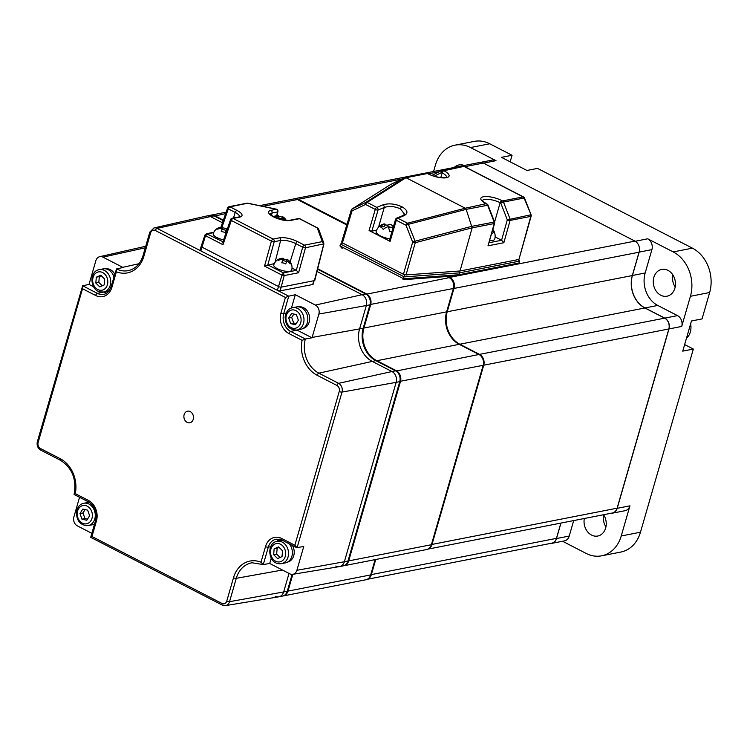 <?xml version="1.0" encoding="UTF-8"?>
<svg xmlns="http://www.w3.org/2000/svg" width="747" height="747" viewBox="0 0 747 747"><rect width="100%" height="100%" fill="white"/><g stroke="black" fill="none" stroke-linecap="round" stroke-linejoin="round"><path stroke-width="1.12" d="M448.069 276.437L449.843 277.352A8.264 6.667 78.9 0 1 453.961 288.445L639.049 252.206L632.317 275.55A24.8 19.992 -101.1 0 0 644.894 307.979L664.634 318.147A8.264 6.667 78.9 0 1 668.836 328.96L617.106 508.184A8.264 6.667 78.9 0 1 612.325 513.012L427.872 549.129M453.961 288.445L447.22 311.788A24.8 19.992 -101.1 0 0 459.807 344.218L479.546 354.386A8.264 6.667 78.9 0 1 483.739 365.199L432.009 544.423A8.264 6.667 78.9 0 1 428.162 548.98M560.866 523.087L556.459 538.363A8.264 6.667 78.9 0 1 551.678 543.2L367.235 579.308M375.722 559.503L371.362 574.602A8.264 6.667 78.9 0 1 367.496 579.168M393.874 404.37A24.8 19.992 -101.1 0 0 393.37 403.744M293.627 198.973A8.264 6.667 78.9 0 1 294.523 198.721L479.621 162.482A8.264 6.667 78.9 0 1 483.384 163.061L634.941 241.113A8.264 6.667 78.9 0 1 639.049 252.206M294.523 198.721A8.264 6.667 78.9 0 1 298.286 199.3L346.963 224.371M353.499 544.246A156.814 126.374 78.9 0 1 352.799 544.33M396.61 392.539A155.152 125.048 -101.1 0 0 396.946 393.716M603.613 514.72A13.651 11 78.9 0 1 605.658 528.045A13.651 11 78.9 0 1 597.768 536.029A13.651 11 78.9 0 1 584.322 518.502M605.957 526.85A13.651 11 78.9 0 1 603.548 514.73M674.886 288.211A13.651 11 78.9 0 1 666.996 296.195A13.651 11 78.9 0 1 656.165 291.087A13.651 11 78.9 0 1 653.849 277.38A13.651 11 78.9 0 1 661.749 269.396A13.651 11 78.9 0 1 672.58 274.494A13.651 11 78.9 0 1 674.886 288.211M675.176 287.007A13.651 11 78.9 0 1 672.795 274.812M399.393 385.237A16.546 13.334 78.9 0 1 398.795 384.966M480.545 162.379L492.245 160.091A8.273 6.667 78.9 0 1 496.008 160.67L470.507 147.542A33.923 27.34 -101.1 0 0 455.072 145.151L474.298 141.388A33.923 27.34 78.9 0 1 489.743 143.779L512.05 155.264L501.47 157.337L526.971 170.465L537.551 168.402L692.432 248.163A33.923 27.34 78.9 0 1 709.65 292.525L702.04 318.913L691.461 320.977L682.758 351.127L693.337 349.054L640.468 532.219A33.923 27.34 78.9 0 1 620.85 552.052L601.624 555.824A33.923 27.34 -101.1 0 0 621.233 535.982L629.936 505.831A8.273 6.667 78.9 0 1 625.155 510.677L612.419 513.17A8.273 6.667 -101.1 0 0 617.199 508.324L668.976 328.941A8.273 6.667 -101.1 0 0 664.774 318.119L677.52 315.626A8.273 6.667 78.9 0 1 681.722 326.439L690.424 296.288A33.923 27.34 -101.1 0 0 673.206 251.926L647.705 238.797A8.273 6.667 78.9 0 1 651.907 249.619L645.165 272.982A24.828 20.01 -101.1 0 0 657.762 305.448L677.52 315.626M512.05 155.264L510.164 161.81M455.072 145.151A33.923 27.34 -101.1 0 0 435.454 164.984L433.577 171.493M454.213 167.449A13.651 11 78.9 0 1 458.929 164.938A13.651 11 78.9 0 1 464.242 165.489M651.907 249.619L639.171 252.112L632.42 275.484A24.828 20.01 -101.1 0 0 645.016 307.941L664.774 318.119M684.644 344.582L693.337 349.054M569.233 536.047A8.273 6.667 78.9 0 1 564.452 540.884L551.716 543.377A8.273 6.667 -101.1 0 0 556.496 538.54L569.233 536.047L573.696 520.575M550.306 543.461A8.273 6.667 -101.1 0 0 551.716 543.377M560.96 523.068L556.496 538.54M611.074 513.264A8.273 6.667 -101.1 0 0 612.419 513.17M562.547 541.258L586.18 553.434A33.923 27.34 -101.1 0 0 601.624 555.824M639.171 252.112A8.273 6.667 -101.1 0 0 639.376 247.761M398.618 385.564A150.52 121.313 -101.1 0 0 398.935 386.825M187.133 422.372A5.911 4.762 -101.1 0 0 193.24 419.328A5.911 4.762 -101.1 0 0 190.242 411.606A5.911 4.762 -101.1 0 0 184.135 414.641A5.911 4.762 -101.1 0 0 187.133 422.372M315.374 305.065L362.136 294.71A8.273 6.667 78.9 0 1 366.338 305.532L359.587 328.895L366.338 305.532L318.866 314.057A6.882 5.546 -101.1 0 0 315.374 305.065L295.298 294.72L291.461 308.016M296.961 330.043A13.651 11 -101.1 0 0 297.157 330.146L312.022 337.803A26.22 21.131 78.9 0 1 312.125 337.429L318.866 314.057M312.022 337.803L305.355 338.998L302.115 340.343L288.921 333.545A15.724 12.671 78.9 0 1 280.937 312.984L285.419 297.474L155.385 230.506A4.613 3.726 -101.1 0 0 150.614 232.877L143.872 256.249A28.479 22.952 78.9 0 1 116.383 271.777L116.485 268.939L123.05 267.482A26.22 21.131 78.9 0 1 122.732 267.323L102.974 257.145A6.882 5.546 -101.1 0 0 99.715 256.688A6.882 5.546 -101.1 0 0 95.859 260.684L89.005 284.43L93.608 286.792M103.674 291.984L103.87 292.077A13.651 11 -101.1 0 0 106.644 293.048M79.546 497.315L73.897 516.896A6.882 5.546 -101.1 0 0 77.38 525.897L91.853 533.349M271.254 558.121L269.714 563.471A26.22 21.131 78.9 0 1 270.031 563.64L289.789 573.817A6.882 5.546 -101.1 0 0 292.787 574.322A6.882 5.546 -101.1 0 0 296.895 570.278L303.749 546.533L296.596 547.626L282.002 540.1A2.073 1.036 -62.8 0 1 281.74 538.503L294.86 545.254L339.241 391.493A4.613 3.726 -101.1 0 0 336.897 385.452L317.139 375.274A28.479 22.952 78.9 0 1 302.115 340.343M279.49 539.213A13.651 11 -101.1 0 0 277.146 541.314M296.895 570.278L344.367 561.744A8.273 6.667 78.9 0 1 339.427 566.609L292.787 574.322M278.883 596.797L282.487 596.087A8.273 6.667 -101.1 0 0 287.268 591.25L283.664 591.951A8.273 6.667 78.9 0 1 278.724 596.825L225.547 605.612A6.686 5.388 78.9 0 0 229.534 601.68L283.664 591.951L289.014 573.416L283.664 591.951A8.273 6.667 78.9 0 1 278.883 596.797A8.273 6.667 78.9 0 1 275.111 596.209M269.714 563.471L263.252 564.573L252.047 562.78A26.416 21.29 -101.1 0 0 236.276 578.318L229.534 601.68A2.073 0.654 -163.9 0 1 226.761 601.092L233.503 577.73A28.479 22.952 78.9 0 1 260.992 562.192L265.502 546.58A15.724 12.671 78.9 0 1 281.74 538.503M347.971 561.034L399.748 381.642A8.273 6.667 -101.1 0 0 395.555 370.829L375.797 360.652L318.866 373.164L338.624 383.342L391.951 371.53L372.183 361.361L391.951 371.53A8.273 6.667 78.9 0 1 396.143 382.352L344.367 561.744A8.273 6.667 78.9 0 1 339.586 566.581L343.19 565.881A8.273 6.667 -101.1 0 0 347.971 561.034L344.367 561.744L396.143 382.352L342.014 392.082L297.091 547.728L294.86 545.254M91.956 536.505L90.714 537.298L95.653 520.183A2.073 0.654 -163.9 0 0 96.438 520.986L91.956 536.505L221.99 603.464A4.613 3.726 -101.1 0 0 226.761 601.092M116.383 271.777L111.882 287.39A15.724 12.671 78.9 0 1 95.635 295.476L82.515 288.715L38.134 442.476A4.613 3.726 -101.1 0 0 40.478 448.517L60.236 458.695A28.479 22.952 78.9 0 1 75.26 493.636L74.383 494.505M60.236 458.695A2.073 1.036 117.2 0 0 60.488 460.301C72.188 467.846 76.717 479.238 74.084 494.458L88.716 502.031C94.86 506.036 97.175 512.087 95.653 520.183M82.515 288.715L82.674 285.774L97.381 293.356A13.651 11 -101.1 0 0 103.59 294.318C106.56 294.113 109.062 291.535 111.098 286.577A2.073 0.654 -163.9 0 0 111.882 287.39M38.134 442.476A2.073 0.654 -163.9 0 1 37.35 441.673L82.646 285.784M111.098 286.577L116.485 268.939A26.416 21.29 -101.1 0 0 128.68 270.535C135.618 268.771 140.417 263.738 143.088 255.437L149.83 232.074A2.073 0.654 -163.9 0 0 150.614 232.877M285.419 297.474L288.762 296.167L283.739 313.572A2.073 0.654 -163.9 0 1 280.937 312.984M270.694 546.701L268.294 547.168L263.271 564.573L260.992 562.192M89.005 284.43L82.674 285.774M155.385 230.506A2.073 1.036 -62.8 0 1 157.113 228.386A6.686 5.388 78.9 0 0 153.947 227.947L206.517 216.032A8.273 6.667 78.9 0 1 210.439 216.583L157.113 228.386L288.734 296.176M295.298 294.72L288.762 296.167M365.741 294.001L362.136 294.71L317.027 271.478L362.136 294.71A8.273 6.667 78.9 0 1 366.338 305.532L369.942 304.823A8.273 6.667 -101.1 0 0 365.741 294.001L317.596 269.209M222.475 222.783L210.439 216.583L214.044 215.874A8.273 6.667 -101.1 0 0 210.271 215.295L206.667 216.004A8.273 6.667 78.9 0 1 210.439 216.583L222.475 222.783M375.797 360.652A24.828 20.01 78.9 0 1 363.201 328.194L359.587 328.895A24.828 20.01 78.9 0 0 372.183 361.361A24.828 20.01 78.9 0 1 359.587 328.895L312.125 337.429M363.275 327.914L363.92 328.045A24.828 20.01 -101.1 0 0 376.516 360.512L396.274 370.689A8.273 6.667 78.9 0 1 400.476 381.502L348.69 560.894L348.055 560.764M399.822 381.372L483.16 365.32A8.273 6.667 -101.1 0 0 478.967 354.498L459.209 344.32A24.828 20.01 78.9 0 1 446.613 311.863L453.354 288.491A8.273 6.667 -101.1 0 0 449.152 277.669L446.921 276.521M343.909 565.731L426.602 549.549A8.273 6.667 -101.1 0 0 431.383 544.712L348.69 560.894A8.273 6.667 78.9 0 1 343.909 565.731A8.273 6.667 78.9 0 1 343.545 565.796M292.833 574.312L287.987 591.11L287.352 590.97M283.206 595.947L365.899 579.756A8.273 6.667 -101.1 0 0 370.68 574.919L287.987 591.11A8.273 6.667 78.9 0 1 283.206 595.947A8.273 6.667 78.9 0 1 282.842 596.003M210.635 215.239A8.273 6.667 78.9 0 1 210.999 215.155A8.273 6.667 78.9 0 1 214.762 215.734L223.372 220.169M317.708 268.752L366.469 293.86A8.273 6.667 78.9 0 1 370.661 304.683L363.92 328.045L446.613 311.863M370.017 304.552L453.354 288.491M431.383 544.712L483.16 365.32M370.68 574.919L375.097 559.634M346.785 224.959L297.455 199.552A8.273 6.667 -101.1 0 0 293.683 198.963L259.545 205.649M395.555 370.829L391.951 371.53A8.273 6.667 78.9 0 1 396.143 382.352L399.748 381.642M363.201 328.194L369.942 304.823M223.222 220.608L214.044 215.874M287.268 591.25L292.142 574.378M339.586 566.581A8.273 6.667 78.9 0 1 335.814 566.002M339.969 245.94L403.716 278.771L458.947 274.747L456.903 275.792L515.701 264.279L519.044 262.981L519.585 261.105L459.489 272.87L404.258 276.885L340.52 244.054L339.969 245.94L341.995 248.293L343.452 247.733M458.863 271.068L459.489 272.87L458.947 274.747L519.044 262.981M404.557 274.719L403.007 279.714L456.903 275.792M519.585 261.105L518.213 259.592M407.815 223.437L406.956 223.605M342.742 243.036L340.52 244.054M428.078 173.836A2.073 1.036 117.2 0 0 427.826 173.575A2.073 1.036 117.2 0 0 427.415 173.528L405.995 177.702L367.132 202.4A2.073 1.036 117.2 0 0 365.582 204.445A2.073 1.186 64.5 0 1 365.815 202.4L404.669 177.702L390.709 184.434L352.145 208.927A2.073 2.073 0 0 0 351.267 210.075A2.073 0.654 16.8 0 1 351.492 209.879A2.073 1.681 57.6 0 1 352.285 208.843L365.815 202.4A2.073 1.69 57.6 0 1 367.132 202.4L376.815 207.395L382.987 204.855C388.776 203.1 395.116 203.744 401.998 206.788C407.797 210.271 408.478 213.24 404.024 215.687A2.073 1.55 -112.3 0 0 402.885 215.603L404.575 214.296L400.439 208.852C394.593 206.284 389.196 205.836 384.229 207.507L378.057 210.038L371.866 231.122L369.065 230.534L390.102 241.365L389.71 240.31M402.885 215.603L396.713 218.133A2.073 1.55 67.7 0 1 397.852 218.227A2.073 1.036 117.2 0 0 396.302 220.272A2.073 0.644 -163.6 0 1 395.518 219.469A2.073 2.073 0 0 1 396.713 218.133M404.024 215.687L397.852 218.227L407.535 223.213A2.073 1.036 117.2 0 0 405.985 225.258L396.302 220.272L390.102 241.365M376.619 230.188L371.866 231.122M369.065 230.534L375.265 209.44A2.073 1.036 117.2 0 1 376.815 207.395A2.073 1.55 67.7 0 1 378.057 210.038A2.073 0.644 -163.6 0 1 375.265 209.44L365.582 204.445L352.052 210.887L342.425 242.878L341.865 241.869M382.987 204.855A2.073 1.55 67.7 0 1 384.229 207.507L378.542 227.2M471.973 226.322L494.561 221.98L488.034 205.173L466.156 209.375L472.141 227.826L415.257 242.719A2.073 0.635 -164 0 1 412.671 242.103L405.985 225.258L408.385 224.324L415.071 241.178L412.671 242.103L403.436 274.298L406.032 274.915L460.04 270.984L518.932 259.452L530.772 216.387A2.073 0.663 15.4 0 0 531.164 216.126A2.073 2.073 0 0 0 531.098 214.828L524.095 198.03L500.154 202.736A11.588 3.688 16.1 0 0 482.357 200.682M466.156 209.375L408.385 224.324A2.073 1.373 75.5 0 0 407.535 223.213L465.26 208.226L486.036 203.716A2.073 1.036 -62.8 0 1 486.437 203.763A2.073 1.036 -62.8 0 1 486.689 204.024A2.073 1.036 -62.8 0 1 487.053 204.08A2.073 2.073 0 0 1 488.034 205.173M489.182 242.7L501.592 240.273L495.112 236.93M486.652 204.034A2.073 1.671 78.9 0 1 487.623 205.164L494.141 221.98A2.073 1.671 78.9 0 1 494.234 223.54A2.073 0.654 -164.3 0 0 494.626 223.288L487.987 245.828L494.234 223.54L472.132 227.863L460.04 270.984M501.592 240.273L503.851 242.719L487.987 245.828M440.786 177.59L442.149 172.865L441.542 172.548A2.073 1.195 -116.5 0 1 441.822 170.456A2.073 1.195 -116.5 0 1 442 170.4A2.073 1.671 78.9 0 1 443.288 170.428A2.073 1.036 117.2 0 0 441.542 172.548L434.212 176.189M462.608 166.366A2.073 1.671 78.9 0 1 463.896 166.394L443.895 170.746A13.651 4.342 -163.9 0 1 446.482 177.711A13.651 4.342 -163.9 0 1 428.031 173.846A2.073 1.036 -62.8 0 1 428.433 173.892C437.845 179.009 449.423 177.515 446.669 177.17L446.557 177.394M501.582 240.263L507.297 219.861L530.687 214.828A2.073 1.671 -101.1 0 1 530.772 216.387L510.098 220.43A2.073 0.654 -164.3 0 1 507.297 219.861L500.77 203.053A2.073 1.036 -62.8 0 1 502.516 200.934L523.124 196.891A2.073 1.036 117.2 0 1 523.526 196.937A2.073 2.073 0 0 1 524.506 198.02L524.095 198.03A2.073 1.671 78.9 0 0 523.124 196.891L463.896 166.394A2.073 1.036 117.2 0 1 464.298 166.432A2.073 2.073 0 0 0 462.953 166.245L442.345 170.279A2.073 2.073 0 0 0 441.822 170.456L431.878 175.405M531.164 216.126L518.932 259.452M465.288 208.245L466.147 209.356M428.031 173.846L427.415 173.528A2.073 1.671 78.9 0 0 426.481 173.388L405.995 177.702M406.023 177.721L465.26 208.226M390.709 184.434L352.285 208.843A2.073 1.186 64.5 0 0 352.052 210.887A2.073 0.654 16.8 0 1 351.267 210.075L341.64 242.065M471.964 226.285L415.071 241.178A2.073 1.373 75.3 0 1 415.257 242.719L406.032 274.915M342.425 242.878L403.436 274.298M274.317 263.57L264.522 266.109L271.422 241.132L231.327 220.486L222.989 244.717L205.509 235.716L205.201 234.885M223.176 241.869L222.989 244.717M213.651 232.644L207.573 233.839L205.509 235.716L201.979 247.136L278.463 286.531A2.073 0.654 16.1 0 0 281.264 287.119L314.412 280.629A2.073 0.654 16.1 0 0 314.814 280.368A2.073 0.654 16.1 0 0 314.795 280.218L323.834 244.073L322.312 241.636L317.214 227.882L299.407 218.712L290.592 220.44A12.699 4.043 -163.9 0 1 273.43 216.845A12.699 4.043 -163.9 0 1 271.021 210.365L276.157 209.244M222.942 241.748L206.489 233.718L213.819 232.28M206.489 233.718L204.902 235.053L201.195 246.323A2.073 0.654 16.1 0 0 201.186 246.333A2.073 0.654 16.1 0 0 201.979 247.136L278.463 286.531A2.073 0.654 16.1 0 0 281.264 287.119L313.796 280.751A2.073 0.654 16.1 0 0 314.188 280.498M276.754 215.612L277.51 211.943A2.073 1.671 -101.1 0 0 276.437 209.3L247.939 203.333A2.073 1.671 -101.1 0 0 246.996 203.193L229.096 206.695A2.073 2.073 0 0 0 227.546 208.049A2.073 0.635 19 0 0 228.311 208.889L222.046 227.097M323.759 243.877L305.486 247.78L298.585 272.758L284.205 275.568L283.393 272.879L282.002 275.111L277.38 290.303A2.073 0.654 16.1 0 0 280.172 290.882L312.713 284.514L313.796 280.751M298.585 272.758L296.363 270.339L292.012 268.108M318.539 228.871L317.214 227.882L318.539 228.871L323.768 242.971L322.312 241.636L304.412 245.137A2.073 1.036 117.2 0 0 302.684 247.192L295.775 243.634A11.214 3.567 16.1 0 0 280.629 240.459L274.214 241.72L267.828 264.84M323.834 244.073L323.768 242.971M318.035 228.199L299.818 218.759A2.073 1.036 117.2 0 0 299.407 218.712A2.073 1.671 78.9 0 0 298.473 218.572A2.073 2.073 0 0 1 299.818 218.759M229.096 206.695A2.073 1.671 -101.1 0 1 230.039 206.835L247.696 203.231M314.142 280.676L313.105 284.271A2.073 0.654 -163.9 0 1 312.713 284.514M200.887 250.908L201.979 247.136A2.073 0.654 16.1 0 1 201.186 246.333L200.103 250.096A2.073 0.654 16.1 0 0 200.887 250.908L277.38 290.303M114.711 274.037A10.962 8.833 -101.1 0 0 108.371 268.939A10.962 8.833 -101.1 0 0 106.69 268.752L104.496 268.761A11.382 9.169 -101.1 0 0 103.114 268.901L99.267 269.658C88.958 271.04 89.892 290.256 100.219 291.928L103.637 291.984A11.382 9.169 -101.1 0 0 110.687 280.975A11.382 9.169 -101.1 0 0 102.404 269.704A11.382 9.169 -101.1 0 0 99.267 269.658M113.917 276.801A11.382 9.169 -101.1 0 0 106.242 268.957A11.382 9.169 -101.1 0 0 104.496 268.761M101.275 275.736L99.314 276.605L98.819 282.441L102.227 285.784M104.188 284.915L104.683 279.079L100.752 275.223L96.307 277.193L95.812 283.029L99.753 286.885L104.188 284.915M98.819 282.441L95.812 283.029M99.314 276.605L96.307 277.193M100.5 291.937A11.382 9.169 -101.1 0 0 103.637 291.984L107.484 291.237A11.382 9.169 -101.1 0 0 108.819 290.835A11.382 9.169 -101.1 0 0 109.062 290.742L108.819 290.835M296.923 330.053L300.77 329.306A11.382 9.169 -101.1 0 0 302.105 328.904L304.141 328.092A10.962 8.833 -101.1 0 0 309.622 319.707A10.962 8.833 -101.1 0 0 299.977 306.821L297.782 306.83A11.382 9.169 -101.1 0 0 296.391 306.97L292.544 307.727C288.482 308.576 286.017 311.676 285.139 317.017C285.503 325.739 289.434 330.081 296.923 330.053A11.382 9.169 -101.1 0 0 303.945 320.967A11.382 9.169 -101.1 0 0 292.544 307.727M302.105 328.904A11.382 9.169 -101.1 0 0 307.792 320.211A11.382 9.169 -101.1 0 0 297.782 306.83M293.851 314.048L291.703 317.447L293.692 323.04L296.223 323.61M290.686 323.628L295.523 324.721L298.37 320.211L296.382 314.618L291.545 313.525L288.697 318.035L290.686 323.628L293.692 323.04M291.703 317.447L288.697 318.035M278.342 563.602A11.382 9.169 -101.1 0 0 281.479 563.658L285.326 562.902A11.382 9.169 -101.1 0 0 286.661 562.51L288.697 561.697A10.962 8.833 -101.1 0 0 292.413 545.469M286.661 562.51A11.382 9.169 -101.1 0 0 289.182 543.807M279.117 547.411L277.156 548.279L276.661 554.115L280.069 557.458M274.149 548.868L273.654 554.704L277.595 558.56L282.03 556.59L282.525 550.754L278.584 546.897L274.149 548.868L277.156 548.279M276.661 554.115L273.654 554.704M282.338 540.436L282.637 540.436A11.382 9.169 -101.1 0 0 282.338 540.436A11.382 9.169 -101.1 0 0 280.956 540.576L277.109 541.323C266.791 542.714 267.725 561.921 278.061 563.602L281.479 563.658A11.382 9.169 -101.1 0 0 288.529 552.649A11.382 9.169 -101.1 0 0 280.237 541.379A11.382 9.169 -101.1 0 0 277.109 541.323M89.052 502.367L89.304 502.367A11.382 9.169 -101.1 0 0 89.052 502.367A11.382 9.169 -101.1 0 0 87.67 502.507L83.823 503.254A11.382 9.169 -101.1 0 1 95.224 516.494A11.382 9.169 -101.1 0 1 88.193 525.589L92.04 524.833A11.382 9.169 -101.1 0 0 93.375 524.441A11.382 9.169 -101.1 0 0 94.598 523.815M85.13 509.585L82.973 512.984L84.962 518.577L87.492 519.146M87.651 510.154L82.824 509.062L79.976 513.572L81.955 519.165L86.792 520.257L89.64 515.747L87.651 510.154M84.962 518.577L81.955 519.165M82.973 512.984L79.976 513.572M400.047 382.968A14.072 11.336 78.9 0 1 399.449 382.707M492.899 229.441A10.962 10.962 0 0 1 494.71 239.124A10.962 3.492 -163.9 0 1 494.15 239.862A10.962 3.492 -163.9 0 1 489.78 240.59M492.88 229.506A10.449 9.608 54.7 0 1 494.243 231.831A8.581 2.727 -163.9 0 1 494.234 232.196A7.19 1.681 110.7 0 0 492.768 233.232A8.581 2.727 -163.9 0 1 492.105 233.344A10.449 9.608 -125.3 0 0 491.918 232.933M494.243 231.831L492.422 231.15M392.007 231.393A7.19 5.574 130.4 0 0 390.55 231.617A8.581 2.727 -163.9 0 1 389.504 231.421A10.449 5.705 -86.5 0 0 388.095 226.715A10.449 8.105 130.4 0 0 383.435 229.292A8.581 2.727 -163.9 0 1 382.632 228.853A7.19 3.922 -86.5 0 0 381.642 227.592A7.19 3.922 -86.5 0 0 380.456 226.995A8.581 2.727 -163.9 0 1 380.251 226.584A10.449 8.105 -49.6 0 1 384.92 224.007A10.449 5.705 -86.5 0 0 383.351 224.109A10.962 10.962 0 0 0 376.133 231.523A10.962 3.492 -163.9 0 0 377.496 234.007A10.962 3.492 -163.9 0 0 389.822 238.825M384.92 224.007L384.107 226.817L380.251 226.584M384.733 224.632A7.19 5.574 -49.6 0 1 386.386 225.071A8.581 2.727 -163.9 0 1 387.432 225.267A10.449 5.705 93.5 0 1 390.457 224.343A10.449 8.105 -49.6 0 1 393.296 227.013M386.386 225.071L384.64 224.968M393.193 227.377L389.645 227.153L387.432 225.267M286.885 260.796L287.259 259.508A9.076 8.6 20.6 0 1 290.639 262.711L290.172 263.943A9.076 8.6 -159.4 0 0 286.792 260.75L285.746 263.999A6.938 6.574 -159.4 0 0 281.778 262.823L282.824 259.564A9.076 8.6 -159.4 0 0 278.276 260.404L278.743 259.172A9.076 8.6 20.6 0 1 278.752 259.162A9.076 8.6 20.6 0 1 283.29 258.331L283.178 259.116A6.938 6.574 20.6 0 1 287.044 260.236M291.685 270.078A9.309 2.96 -163.9 0 1 291.666 270.171A9.309 2.96 -163.9 0 1 291.638 270.246A9.309 2.96 -163.9 0 1 281.675 270.367A9.309 2.96 -163.9 0 1 273.775 265.008A9.309 2.96 -163.9 0 1 273.794 264.933M278.407 260.348L278.743 259.172A9.309 9.309 0 0 0 273.775 265.008M286.521 261.543L282.796 260.432L282.226 261.646M282.329 261.674L283.29 258.331A9.309 9.309 0 0 0 278.752 259.162M281.89 262.823L282.824 259.564M221.336 231.635L222.27 228.386A9.076 8.6 -159.4 0 0 217.722 229.217L218.189 227.984A9.076 8.6 20.6 0 1 218.199 227.984A9.076 8.6 20.6 0 1 222.737 227.144L222.625 227.928A6.938 6.574 20.6 0 1 226.49 229.049M227.424 228.722A9.309 9.309 0 0 0 226.733 228.293L226.705 228.33A9.076 8.6 20.6 0 1 227.415 228.759M226.976 230.02A9.076 8.6 -159.4 0 0 226.238 229.562L225.192 232.812A6.938 6.574 -159.4 0 0 221.224 231.635L222.27 228.386M223.614 239.806A9.309 2.96 -163.9 0 1 221.121 239.18A9.309 2.96 -163.9 0 1 213.222 233.82A9.309 2.96 -163.9 0 1 213.24 233.755M217.853 229.161L218.189 227.984A9.309 9.309 0 0 0 213.222 233.82M225.968 230.365L222.242 229.254L221.672 230.459M221.775 230.487L222.737 227.144A9.309 9.309 0 0 0 218.199 227.984M222.242 229.254L222.625 227.928M226.332 229.618L226.705 228.33M282.254 218.031L282.627 216.742A9.076 8.6 20.6 0 1 286.008 219.945L285.821 220.374M273.897 216.929L274.112 216.406A9.076 8.6 20.6 0 1 274.121 216.397A9.076 8.6 20.6 0 1 278.659 215.566L278.547 216.35A6.938 6.574 20.6 0 1 282.422 217.47M284.896 220.272A9.076 8.6 -159.4 0 0 282.161 217.984L281.61 219.674M277.632 218.516L278.201 216.798A9.076 8.6 -159.4 0 0 274.579 217.265M281.899 218.778L278.164 217.676L277.819 218.582M277.697 218.535L278.201 216.798M273.953 216.957L274.112 216.406A9.309 9.309 0 0 0 273.505 216.723M277.8 218.572L278.659 215.566A9.309 9.309 0 0 0 274.121 216.397M278.164 217.676L278.547 216.35M483.739 365.199L668.836 328.96M432.009 544.423L617.106 508.184M371.362 574.602L556.459 538.363M374.592 468.827L375.311 468.686M378.15 456.492L378.869 456.352M384.882 433.148L385.601 433.008M298.286 199.3L401.989 179M428.302 173.846L439.357 171.679M464.811 166.702L483.384 163.061M447.22 311.788L632.317 275.55M449.843 277.352L634.941 241.113M459.807 344.218L644.894 307.979M479.546 354.386L664.634 318.147M496.008 160.67L483.496 163.126M489.743 143.779L470.507 147.542M681.722 326.439L668.976 328.941M657.762 305.448L645.016 307.941M645.165 272.982L632.42 275.484M673.206 251.926L692.432 248.163M709.65 292.525L690.424 296.288M617.199 508.324L629.936 505.831M621.233 535.982L640.468 532.219M635.193 241.253L647.705 238.797M145.301 247.78L102.974 257.145M138.97 263.728L122.732 267.323M282.431 570.026L236.276 578.318A2.073 0.654 -163.9 0 1 233.503 577.73M282.403 540.146A2.073 1.036 -62.8 0 1 282.002 540.1L276.185 539.185A13.651 11 -101.1 0 0 268.294 547.168A2.073 0.654 -163.9 0 1 265.502 546.58M336.897 385.452A2.073 1.036 117.2 0 1 338.624 383.342A6.686 5.388 78.9 0 1 342.014 392.082A2.073 0.654 -163.9 0 1 339.241 391.493M75.26 493.636L88.463 500.434A15.724 12.671 78.9 0 1 96.438 520.986M88.463 500.434A2.073 1.036 117.2 0 0 88.716 502.031M40.478 448.517A2.073 1.036 117.2 0 0 40.73 450.124L60.488 460.301M95.635 295.476A2.073 1.036 -62.8 0 1 97.381 293.356L103.87 292.077M143.872 256.249A2.073 0.654 -163.9 0 1 143.088 255.437M286.138 313.096L283.739 313.572A13.651 11 -101.1 0 0 290.667 331.425A2.073 1.036 117.2 0 0 288.921 333.545M297.157 330.146L290.667 331.425L305.374 338.998M305.355 338.998A26.416 21.29 -101.1 0 0 318.866 373.164A2.073 1.036 117.2 0 0 317.139 375.274M222.625 605.117A2.073 1.036 -62.8 0 1 222.242 605.07A2.073 1.036 -62.8 0 1 221.99 603.464M376.217 360.866L459.209 344.32M395.966 371.063L478.967 354.498M214.464 216.098L225.631 213.614M366.161 294.234L449.152 277.669M297.455 199.552L262.804 206.331M351.482 548.886L352.201 548.746M401.998 206.788A2.073 1.036 117.2 0 0 400.439 208.852M503.851 242.719L510.098 220.43A2.073 1.671 -101.1 0 0 510.005 218.871L503.487 202.064A2.073 1.671 78.9 0 0 502.516 200.934L501.9 200.616A2.073 1.036 117.2 0 0 500.154 202.736L494.579 222.046M486.036 203.716A13.651 4.342 -163.9 0 1 483.449 196.75A13.651 4.342 -163.9 0 1 501.9 200.616M426.135 173.5A2.073 1.671 78.9 0 1 426.481 173.388A2.073 2.073 0 0 1 427.826 173.575M431.915 175.414L441.664 170.568M443.895 170.746A2.073 1.036 117.2 0 0 442.149 172.865A11.588 3.688 16.1 0 1 446.585 177.226M270.115 214.128A10.635 3.38 16.1 0 1 272.095 212.998L277.51 211.943A2.073 0.756 11.6 0 0 277.921 211.606A2.073 2.073 0 0 0 276.325 209.16L247.817 203.193M275.055 262.309L280.629 240.459A2.073 1.671 -101.1 0 0 279.555 237.826A13.278 4.221 -163.9 0 1 297.502 241.58L304.412 245.137A2.073 1.671 -101.1 0 1 305.486 247.78A2.073 0.56 -164.6 0 1 302.684 247.192L296.307 270.321M233.503 218.012L235.221 212.447L228.311 208.889A2.073 1.036 117.2 0 1 230.039 206.835L236.948 210.402A2.073 1.036 117.2 0 0 235.221 212.447A11.214 3.567 16.1 0 1 239.516 216.714M222.746 242.336L230.552 219.646A2.073 0.635 19 0 0 231.327 220.486A2.073 1.036 117.2 0 1 233.055 218.432A2.073 1.671 -101.1 0 0 232.112 218.283L238.526 217.032A2.073 1.671 -101.1 0 1 239.46 217.181L233.055 218.432L273.15 239.077A2.073 1.036 117.2 0 0 271.422 241.132A2.073 0.56 -164.6 0 0 274.214 241.72A2.073 1.671 -101.1 0 0 273.15 239.077L279.555 237.826M271.021 210.365A2.073 1.671 -101.1 0 1 272.095 212.998L271.469 215.453M236.948 210.402A13.278 4.221 -163.9 0 1 239.46 217.181M280.172 290.882L284.205 275.568L282.002 275.111L264.522 266.109M267.79 264.849L283.393 272.879L296.363 270.339M323.712 244.213L314.412 280.629M270.059 214.314L273.832 216.891C279.957 219.674 285.233 220.804 289.649 220.3A2.073 1.671 78.9 0 1 290.592 220.44M297.502 241.58A2.073 1.036 117.2 0 0 295.775 243.634L290.116 261.936M101.022 271.964A9.309 7.498 -101.1 0 0 92.712 279.359A9.309 7.498 -101.1 0 0 99.472 290.144A9.309 7.498 -101.1 0 0 107.783 282.749A9.309 7.498 -101.1 0 0 101.022 271.964M301.069 320.818A9.309 7.498 -101.1 0 0 294.309 310.033A9.309 7.498 -101.1 0 0 285.998 317.428A9.309 7.498 -101.1 0 0 292.759 328.213A9.309 7.498 -101.1 0 0 301.069 320.818M277.314 561.819A9.309 7.498 -101.1 0 0 285.625 554.423A9.309 7.498 -101.1 0 0 278.864 543.639A9.309 7.498 -101.1 0 0 270.554 551.034A9.309 7.498 -101.1 0 0 277.314 561.819M77.268 512.965A9.309 7.498 -101.1 0 0 84.028 523.75A9.309 7.498 -101.1 0 0 92.348 516.354A9.309 7.498 -101.1 0 0 85.588 505.57A9.309 7.498 -101.1 0 0 77.268 512.965M690.611 323.927A14.482 11.672 78.9 0 1 686.465 338.279M99.715 256.688L145.74 246.258M37.35 441.673C36.594 445.38 37.714 448.191 40.73 450.124M153.947 227.947L149.83 232.074M90.732 537.345L222.242 605.07L225.547 605.612M210.999 215.155L226.117 212.195M353.415 544.544L352.687 544.694M486.437 203.763L482.301 200.84M523.526 196.937L464.298 166.432M524.506 198.02L531.098 214.828M494.626 223.288A2.073 2.073 0 0 0 494.561 221.98M389.318 240.553L395.518 219.469M277.109 215.566L277.921 211.606M220.963 227.172L227.546 208.049M239.47 216.873L238.526 217.032M232.112 218.283A2.073 2.073 0 0 0 230.552 219.646M323.843 244.12L314.814 280.368M289.649 220.3L298.473 218.572M94.561 523.964L93.375 524.441M88.193 525.589C80.704 525.617 76.782 521.275 76.409 512.554C77.286 507.213 79.761 504.113 83.823 503.254M690.91 322.863L686.409 338.456M291.666 270.171A9.309 9.309 0 0 0 287.287 259.48M286.288 220.412A9.309 9.309 0 0 0 282.655 216.714"/></g></svg>
